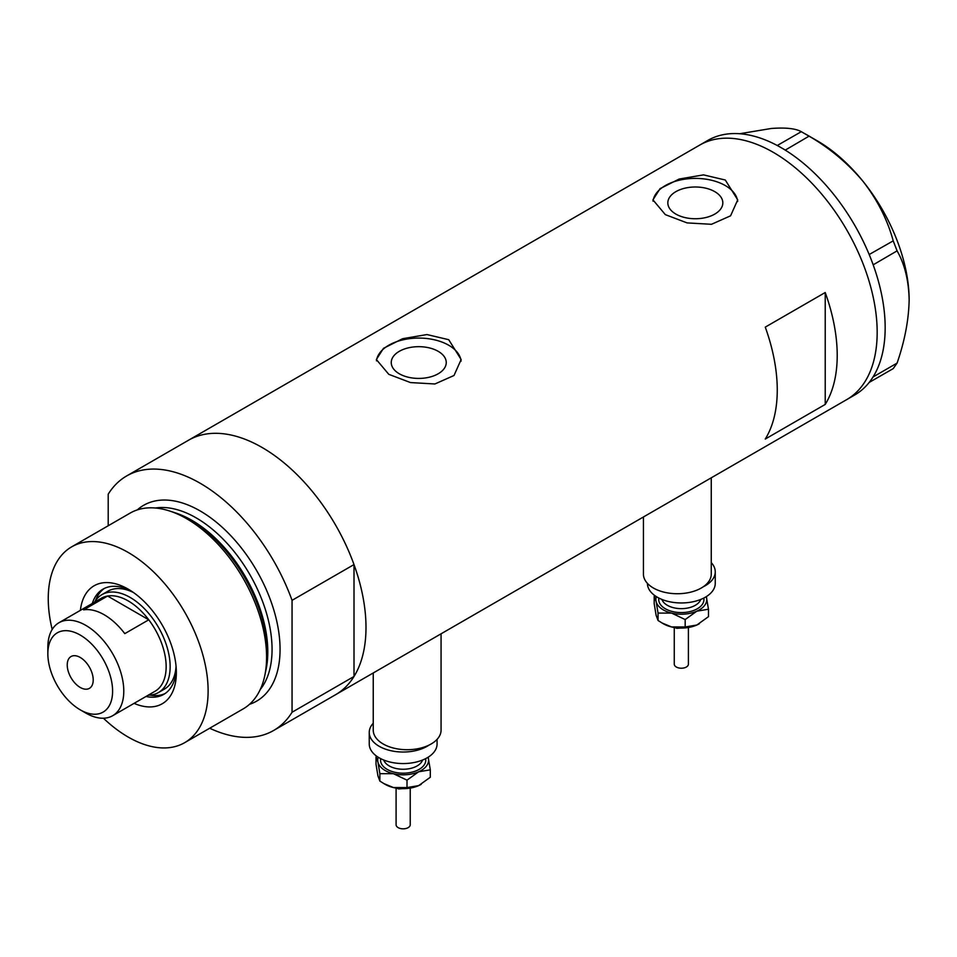 <?xml version="1.0" encoding="UTF-8"?>
<svg xmlns="http://www.w3.org/2000/svg" width="957" height="957" viewBox="0 0 957 957"><rect width="100%" height="100%" fill="white"/><g stroke="black" fill="none" stroke-linecap="round" stroke-linejoin="round"><path stroke-width="1.44" d="M711.254 477.818L711.254 574.152A33.914 19.583 180 0 1 690.32 592.239A33.914 19.583 180 0 1 653.356 587.993A33.914 19.583 180 0 1 643.427 574.152L643.427 516.983M441.069 633.809L441.069 730.143A33.914 19.583 180 0 1 420.135 748.23A33.914 19.583 180 0 1 383.183 743.984A33.914 19.583 180 0 1 373.242 730.143L373.242 672.962M438.198 351.327A27.502 15.874 -0 0 0 408.22 347.881A27.502 15.874 -0 0 0 391.246 362.547A27.502 15.874 -0 0 0 399.308 373.78A27.502 15.874 -0 0 0 429.274 377.214A27.502 15.874 -0 0 0 446.249 362.547A27.502 15.874 -0 0 0 438.198 351.327M714.771 191.639A27.502 15.874 -0 0 0 684.805 188.206A27.502 15.874 -0 0 0 667.83 202.872A27.502 15.874 -0 0 0 675.881 214.093A27.502 15.874 -0 0 0 705.847 217.538A27.502 15.874 -0 0 0 722.822 202.872A27.502 15.874 -0 0 0 714.771 191.639M725.298 180.024L703.539 174.88L679.147 179.043L660.067 188.649L652.937 199.857L665.342 214.643L687.078 222.897L711.482 224.297L730.586 215.815L737.715 199.857L725.298 180.024M737.644 201.508A42.395 24.475 -0 0 0 725.298 185.562A42.395 24.475 -0 0 0 680.463 179.952A42.395 24.475 -0 0 0 653.033 201.185M448.725 339.699L426.966 334.555L402.574 338.718L383.494 348.324L376.352 359.533L388.769 374.319L410.505 382.573L434.909 383.972L454.013 375.491L461.142 359.533L448.725 339.699M461.071 361.184A42.395 24.475 -0 0 0 448.725 345.238A42.395 24.475 -0 0 0 403.878 339.627A42.395 24.475 -0 0 0 376.46 360.861M765.265 327.127A146.959 84.85 60 0 1 765.265 439.048L825.221 404.428A146.959 84.85 -120 0 0 825.221 292.519L765.265 327.127M108.201 525.764L108.201 494.195A146.959 84.85 -120 0 1 126.647 475.952A146.959 84.85 -120 0 1 200.121 483.225A146.959 84.85 -120 0 1 292.052 600.338L354.006 564.57A146.959 84.85 -120 0 0 262.074 447.469A146.959 84.85 -120 0 0 188.601 440.184A146.959 84.85 60 0 1 262.074 447.469A146.959 84.85 60 0 1 358.085 576.963A146.959 84.85 60 0 1 335.56 694.722A146.959 84.85 -120 0 0 354.006 676.479L292.052 712.247A146.959 84.85 -120 0 1 273.606 730.49L846.742 399.595A146.959 84.85 -120 0 0 877.174 332.318A146.959 84.85 -120 0 0 813.031 184.426A146.959 84.85 -120 0 0 699.782 145.057A146.959 84.85 60 0 1 773.256 152.33A146.959 84.85 60 0 1 869.267 281.837A146.959 84.85 60 0 1 846.742 399.595L854.733 394.978A146.959 84.85 -120 0 0 869.183 382.429A146.959 84.85 -120 0 0 870.619 380.551L871.863 378.769A146.959 84.85 -120 0 0 873.179 376.735A146.959 84.85 -120 0 0 885.165 327.713A146.959 84.85 -120 0 0 873.179 264.826A146.959 84.85 -120 0 0 871.863 261.285L870.619 258.055A146.959 84.85 -120 0 0 869.183 254.526L893.216 240.865L897.092 250.866C904.724 264.228 908.743 280.616 909.15 300.02C908.731 319.961 904.712 340.991 897.092 363.098L893.216 368.612L869.183 382.429M825.221 404.428L825.221 292.519M869.303 382.417L870.619 380.551M897.092 250.866L873.179 264.826M873.179 264.67L871.863 261.285M809.048 136.157L785.254 150.117A146.959 84.85 -120 0 0 782.503 148.455L780.003 147.007A146.959 84.85 -120 0 0 777.251 145.5L801.296 131.683L809.048 136.157C829.803 148.156 847.854 163.288 863.19 181.555C877.473 200.049 887.486 219.823 893.216 240.865M785.135 149.962L782.503 148.455M871.863 378.769L873.179 376.902L897.092 363.098M870.619 258.055L869.303 254.682M780.003 147.007L777.383 145.488M739.677 133.741L771.258 128.477C785.541 127.401 795.554 128.465 801.296 131.683M805.244 133.884L817.23 140.799A129.996 75.053 60 0 1 863.19 181.555A129.996 75.053 60 0 1 909.15 300.02M869.183 254.526A146.959 84.85 -120 0 0 785.254 150.117M777.251 145.5A146.959 84.85 -120 0 0 707.773 140.44L126.647 475.952M80.388 610.351A68.114 39.321 60 0 1 128.19 589.141L128.19 589.141A68.114 39.321 60 0 1 176.351 672.568A68.114 39.321 60 0 1 134.088 703.359M130.858 590.78A60.758 35.086 -120 0 0 102.997 589.141A60.758 35.086 -120 0 0 92.315 603.46M133.478 592.539A56.523 32.634 -120 0 0 107.914 591.199L101.921 594.656A56.523 32.634 60 0 1 130.188 597.455A56.523 32.634 60 0 1 167.104 647.267A56.523 32.634 60 0 1 158.443 692.557A56.523 32.634 60 0 1 148.203 695.201M104.433 588.388A60.758 35.086 -120 0 0 95.533 600.601M169.808 511.062L173.624 512.306A109.481 63.21 60 0 1 189.929 519.723A109.481 63.21 60 0 1 265.603 671.635L264.79 675.558A113.046 65.267 -120 0 0 186.639 518.706A113.046 65.267 -120 0 0 169.808 511.062A113.046 65.267 -120 0 0 130.116 513.108L71.667 546.854A113.046 65.267 -120 0 0 52.18 629.467M103.428 718.228A113.046 65.267 -120 0 0 128.19 737.057A113.046 65.267 -120 0 0 184.701 742.656L243.162 708.91A113.046 65.267 -120 0 0 264.79 675.558M184.701 742.656A113.046 65.267 -120 0 0 202.035 652.076A113.046 65.267 -120 0 0 128.19 552.452A113.046 65.267 -120 0 0 71.667 546.854M209.703 728.229A146.959 84.85 -120 0 0 273.606 730.49M292.052 600.338L292.052 712.247M354.006 564.57L354.006 676.479M146.014 696.469A60.758 35.086 -120 0 0 163.767 694.375A60.758 35.086 -120 0 0 176.267 669.433M150.093 695.117A60.758 35.086 -120 0 0 165.13 693.514M158.443 692.557L164.437 689.088A56.523 32.634 -120 0 0 176.052 666.287M85.819 713.061L80.221 709.831A45.78 26.437 -120 0 0 112.603 691.133A45.78 26.437 -120 0 0 80.221 635.065A45.78 26.437 -120 0 0 47.85 653.763A45.78 26.437 -120 0 0 80.221 709.831L85.819 713.061A53.7 31.007 60 0 0 112.663 715.716L155.034 691.265A53.7 31.007 -120 0 0 148.766 619.801A53.7 31.007 -120 0 0 128.19 600.912A53.7 31.007 -120 0 0 107.603 596.032A53.7 31.007 -120 0 0 101.334 598.257L58.975 622.72A53.7 31.007 60 0 1 85.819 625.376A53.7 31.007 60 0 1 120.893 672.687A53.7 31.007 60 0 1 112.663 715.716M80.221 657.447A18.374 10.611 -120 0 0 71.033 656.538A18.374 10.611 -120 0 0 68.222 671.264A18.374 10.611 -120 0 0 80.221 687.449A18.374 10.611 -120 0 0 89.408 688.358A18.374 10.611 -120 0 0 92.219 673.632A18.374 10.611 -120 0 0 80.221 657.447M124.793 633.642L148.766 619.801L107.603 596.032L83.618 609.872A53.7 31.007 -120 0 1 104.205 614.765A53.7 31.007 -120 0 1 124.793 633.642M94.516 602.192A56.523 32.634 60 0 1 101.921 594.656M47.85 653.763L47.85 647.291A53.7 31.007 60 0 1 58.975 622.72M688.406 627.493L688.406 664.146A7.07 4.079 180 0 1 678.633 667.914A7.07 4.079 180 0 1 674.266 664.146L674.266 627.493M711.254 562.62A33.914 19.583 180 0 1 715.25 571.843L715.25 583.387A33.914 19.583 180 0 1 668.369 601.475A33.914 19.583 180 0 1 647.422 583.387L647.422 583.375M715.25 571.843A33.914 19.583 180 0 1 703.239 586.797M706.278 596.654A25.432 14.69 180 0 1 706.553 597.611A25.432 14.69 180 0 1 696.828 611.176L708.479 609.226L706.314 596.63M654.875 595.625L654.193 596.271L656.119 601.463L658.045 613.078L671.611 613.102A25.432 14.69 180 0 1 656.119 601.463A25.432 14.69 180 0 1 656.394 596.654M671.611 613.102A25.432 14.69 -0 0 0 696.828 611.176L685.176 619.562L671.611 613.102M699.411 623.713A25.432 14.69 180 0 1 699.316 623.761A25.432 14.69 180 0 1 696.828 625.029A25.432 14.69 180 0 1 671.611 626.955A25.432 14.69 180 0 1 663.345 623.761L658.045 620.495L656.119 615.303L654.193 603.688L654.193 596.271M708.479 609.226L708.479 616.655L696.828 625.029L685.176 626.979L671.611 626.955L661.861 622.911M658.045 620.495L658.045 613.078M685.176 626.979L685.176 619.562M410.23 788.089L410.23 824.743A7.07 4.079 180 0 1 400.457 828.523A7.07 4.079 180 0 1 396.09 824.743L396.09 788.089M437.074 739.366L437.074 743.984A33.914 19.583 180 0 1 390.193 762.071A33.914 19.583 180 0 1 369.246 743.984L369.246 732.452A33.914 19.583 180 0 1 373.242 723.229M429.059 745.084A33.914 19.583 180 0 1 390.193 750.539A33.914 19.583 180 0 1 369.246 732.452M428.102 757.25A25.432 14.69 180 0 1 428.377 758.219A25.432 14.69 180 0 1 418.652 771.785L430.303 769.835L428.138 757.226M376.699 756.233L376.017 756.867L377.943 762.059L379.869 773.675L393.435 773.711A25.432 14.69 180 0 1 377.943 762.059A25.432 14.69 180 0 1 378.218 757.25M393.435 773.711A25.432 14.69 -0 0 0 418.652 771.785L407.012 780.158L393.435 773.711M421.236 784.309A25.432 14.69 180 0 1 421.152 784.369A25.432 14.69 180 0 1 418.652 785.625A25.432 14.69 180 0 1 393.435 787.551A25.432 14.69 180 0 1 385.181 784.369L379.869 781.103L377.943 775.9L376.017 764.284L376.017 756.867M430.303 769.835L430.303 777.251L418.652 785.625L407.012 787.575L393.435 787.551L383.685 783.508M379.869 781.103L379.869 773.675M407.012 787.575L407.012 780.158M174.748 512.689A107.387 62.002 60 0 1 191.855 520.309A107.387 62.002 60 0 1 265.843 670.474M137.27 509.914A113.046 65.267 60 0 1 200.121 510.918A113.046 65.267 60 0 1 275.676 616.679A113.046 65.267 60 0 1 249.502 704.316M260.208 689.578A107.387 62.002 -120 0 0 262.685 601.75A107.387 62.002 -120 0 0 196.125 517.845A107.387 62.002 -120 0 0 155.393 508.011M661.921 599.441A19.786 11.424 -0 0 0 673.776 607.779A19.786 11.424 -0 0 0 700.739 599.441M703.802 598.053A22.609 13.051 180 0 1 672.687 611.595A22.609 13.051 180 0 1 658.871 598.053M383.757 760.037A19.786 11.424 -0 0 0 395.6 768.387A19.786 11.424 -0 0 0 422.575 760.037M425.626 758.65A22.609 13.051 180 0 1 394.523 772.203A22.609 13.051 180 0 1 380.695 758.65M688.298 627.505L676.898 628.33L674.362 627.505M410.134 788.101L398.722 788.927L396.198 788.101"/></g></svg>
